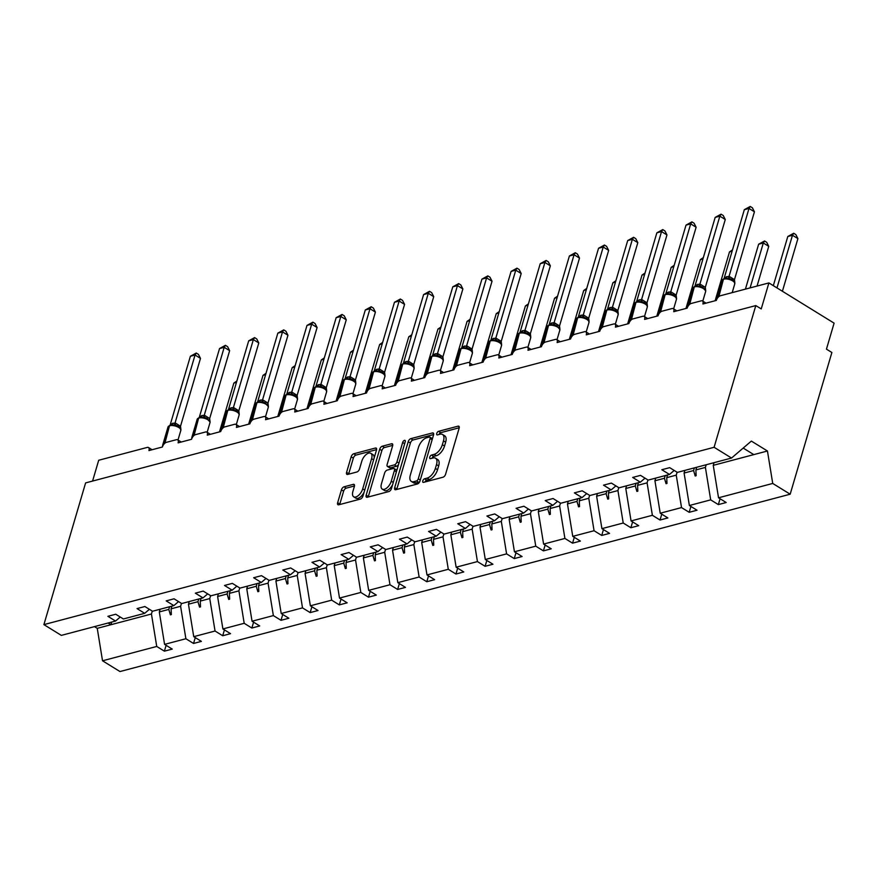 <?xml version="1.0" encoding="UTF-8"?>
<svg xmlns="http://www.w3.org/2000/svg" width="878" height="878" viewBox="0 0 878 878"><rect width="100%" height="100%" fill="white"/><g stroke="black" fill="none" stroke-linecap="round" stroke-linejoin="round"><path stroke-width="1.32" d="M422.768 480.924A2.041 1.043 -58.3 0 0 422.987 482.318A2.041 1.043 -58.3 0 0 423.525 482.373L443.017 477.215A2.908 1.482 -58.3 0 0 445.607 474.175L459.128 428.234A2.908 1.482 -58.3 0 0 458.821 426.236A2.908 1.482 -58.3 0 0 458.042 426.17L438.55 431.328A2.041 1.043 -58.3 0 0 436.739 433.447A2.041 1.043 -58.3 0 0 436.959 434.84A2.041 1.043 -58.3 0 0 437.496 434.895L440.021 434.226A9.318 4.741 -58.3 0 1 442.512 434.467A9.318 4.741 -58.3 0 1 443.489 440.844L442.358 444.674A9.318 4.741 -58.3 0 1 434.083 454.387L431.57 455.056A2.041 1.043 -58.3 0 0 429.759 457.186A2.041 1.043 -58.3 0 0 429.968 458.579A2.041 1.043 -58.3 0 0 430.516 458.634L433.041 457.965A9.318 4.741 -58.3 0 1 435.521 458.195A9.318 4.741 -58.3 0 1 436.498 464.583L435.378 468.402A9.318 4.741 -58.3 0 1 427.103 478.126L424.579 478.795A2.041 1.043 -58.3 0 0 422.768 480.924M344.022 486.818A2.908 1.482 -58.3 0 0 341.443 489.847L337.646 502.743A2.908 1.482 -58.3 0 0 337.953 504.729A2.908 1.482 -58.3 0 0 338.732 504.806L360.375 499.077A2.908 1.482 -58.3 0 0 362.965 496.037L376.486 450.096A2.908 1.482 -58.3 0 0 376.179 448.109A2.908 1.482 -58.3 0 0 375.4 448.032L353.757 453.761A2.908 1.482 -58.3 0 0 351.167 456.801L346.58 472.364A2.908 1.482 -58.3 0 0 346.887 474.361A2.908 1.482 -58.3 0 0 347.666 474.438L356.929 471.98A2.908 1.482 -58.3 0 0 359.519 468.951L361.791 461.224A7.792 3.962 -58.3 0 1 370.79 453.3A7.792 3.962 -58.3 0 1 371.603 458.623L362.702 488.87A7.792 3.962 -58.3 0 1 353.702 496.805A7.792 3.962 -58.3 0 1 352.89 491.471L354.372 486.434A2.908 1.482 -58.3 0 0 354.064 484.436A2.908 1.482 -58.3 0 0 353.285 484.36L344.022 486.818L346.195 488.157A2.908 1.482 -58.3 0 0 343.616 491.197L339.819 504.082A2.908 1.482 -58.3 0 0 339.709 504.543M714.099 447.286L43.9 624.62L61.339 635.387L115.545 621.042L107.884 616.312L115.731 614.238L123.392 618.968L144.694 613.327L137.034 608.597L144.881 606.522L152.542 611.253L173.855 605.611L166.194 600.881L174.042 598.807L181.702 603.537L203.005 597.896L195.344 593.166L203.191 591.092L210.863 595.822L232.165 590.181L224.505 585.461L232.352 583.376L240.012 588.106L261.315 582.465L253.654 577.746L261.501 575.661L269.173 580.391L290.475 574.75L282.815 570.031L290.662 567.945L298.322 572.675L319.625 567.034L311.964 562.315L319.811 560.23L327.483 564.96L348.786 559.319L341.125 554.6L348.972 552.525L356.633 557.245L377.935 551.603L370.275 546.884L378.122 544.81L385.793 549.529L407.096 543.899L399.435 539.169L407.282 537.095L414.943 541.814L436.245 536.184L428.585 531.453L436.443 529.379L444.103 534.098L465.406 528.468L457.745 523.738L465.592 521.664L473.253 526.383L494.555 520.753L486.895 516.023L494.753 513.948L502.414 518.668L523.716 513.037L516.055 508.307L523.903 506.233L531.563 510.952L552.877 505.322L545.205 500.592L553.063 498.517L560.724 503.248L582.026 497.606L574.366 492.876L582.213 490.802L589.873 495.532L611.187 489.891L603.515 485.161L611.373 483.087L619.034 487.817L640.336 482.176L632.676 477.445L640.523 475.371L648.183 480.101L669.497 474.46L661.825 469.73L669.684 467.656L677.344 472.386L731.539 458.042L714.099 447.286L755.804 305.577L761.237 308.924L768.898 282.925L720.3 295.776A4.456 2.261 -58.3 0 0 716.349 300.419L702.894 303.986A4.456 2.261 121.7 0 0 702.422 300.934A4.456 2.261 121.7 0 0 701.237 300.825L691.14 303.492A4.456 2.261 -58.3 0 0 687.189 308.134L673.733 311.701A4.456 2.261 121.7 0 0 673.272 308.65A4.456 2.261 121.7 0 0 672.087 308.54L661.99 311.207A4.456 2.261 -58.3 0 0 658.039 315.85L644.584 319.416A4.456 2.261 121.7 0 0 644.112 316.365A4.456 2.261 121.7 0 0 642.926 316.256L632.829 318.923A4.456 2.261 -58.3 0 0 628.878 323.565L615.423 327.132A4.456 2.261 121.7 0 0 614.962 324.081A4.456 2.261 121.7 0 0 613.766 323.971L603.68 326.638A4.456 2.261 -58.3 0 0 599.729 331.28L586.274 334.847A4.456 2.261 121.7 0 0 585.802 331.796A4.456 2.261 121.7 0 0 584.616 331.686L574.519 334.353A4.456 2.261 -58.3 0 0 570.568 338.996L557.113 342.552A4.456 2.261 121.7 0 0 556.652 339.512A4.456 2.261 121.7 0 0 555.456 339.402L545.37 342.069A4.456 2.261 -58.3 0 0 541.419 346.711L527.963 350.267A4.456 2.261 121.7 0 0 527.491 347.227A4.456 2.261 121.7 0 0 526.306 347.117L516.209 349.784A4.456 2.261 -58.3 0 0 512.258 354.427L498.803 357.983A4.456 2.261 121.7 0 0 498.342 354.942A4.456 2.261 121.7 0 0 497.146 354.833L487.06 357.5A4.456 2.261 -58.3 0 0 483.109 362.142L469.653 365.698A4.456 2.261 121.7 0 0 469.181 362.658A4.456 2.261 121.7 0 0 467.996 362.537L457.899 365.215A4.456 2.261 -58.3 0 0 453.948 369.857L440.493 373.413A4.456 2.261 121.7 0 0 440.032 370.373A4.456 2.261 121.7 0 0 438.835 370.253L428.749 372.93A4.456 2.261 -58.3 0 0 424.798 377.573L411.343 381.129A4.456 2.261 121.7 0 0 410.871 378.089A4.456 2.261 121.7 0 0 409.686 377.968L399.589 380.646A4.456 2.261 -58.3 0 0 395.638 385.288L382.182 388.844A4.456 2.261 121.7 0 0 381.721 385.804A4.456 2.261 121.7 0 0 380.525 385.683L370.439 388.361A4.456 2.261 -58.3 0 0 366.488 393.004L353.033 396.56A4.456 2.261 121.7 0 0 352.561 393.509A4.456 2.261 121.7 0 0 351.376 393.399L341.279 396.077A4.456 2.261 -58.3 0 0 337.328 400.719L323.872 404.275A4.456 2.261 121.7 0 0 323.411 401.224A4.456 2.261 121.7 0 0 322.215 401.114L312.129 403.792A4.456 2.261 -58.3 0 0 308.178 408.424L294.723 411.991A4.456 2.261 121.7 0 0 294.251 408.939A4.456 2.261 121.7 0 0 293.065 408.83L282.968 411.497A4.456 2.261 -58.3 0 0 279.017 416.139L265.562 419.706A4.456 2.261 121.7 0 0 265.101 416.655A4.456 2.261 121.7 0 0 263.905 416.545L253.819 419.212A4.456 2.261 -58.3 0 0 249.868 423.854L236.412 427.421A4.456 2.261 121.7 0 0 235.941 424.37A4.456 2.261 121.7 0 0 234.755 424.261L224.658 426.927A4.456 2.261 -58.3 0 0 220.707 431.57L207.252 435.137A4.456 2.261 121.7 0 0 206.791 432.086A4.456 2.261 121.7 0 0 205.595 431.976L195.509 434.643A4.456 2.261 -58.3 0 0 191.558 439.285L178.102 442.852A4.456 2.261 121.7 0 0 177.63 439.801A4.456 2.261 121.7 0 0 176.445 439.691L166.348 442.358A4.456 2.261 -58.3 0 0 162.397 447.001L148.942 450.568A4.456 2.261 121.7 0 0 148.47 447.517A4.456 2.261 121.7 0 0 147.284 447.407L98.698 460.259L92.574 481.067M43.9 624.62L85.605 482.911L755.804 305.577M394.694 487.641A2.908 1.482 -58.3 0 0 395.001 489.639A2.908 1.482 -58.3 0 0 395.78 489.715L417.423 483.987A2.908 1.482 -58.3 0 0 420.013 480.946L433.534 435.005A2.908 1.482 -58.3 0 0 433.227 433.008A2.908 1.482 -58.3 0 0 432.448 432.942L410.805 438.66A2.908 1.482 -58.3 0 0 408.215 441.7L394.694 487.641L396.867 488.98A2.908 1.482 -58.3 0 0 396.768 489.452M388.899 491.526L367.256 497.255A2.908 1.482 -58.3 0 1 366.477 497.189A2.908 1.482 -58.3 0 1 366.17 495.192L379.691 449.251A2.908 1.482 -58.3 0 1 382.281 446.211L391.544 443.763A2.908 1.482 -58.3 0 1 392.323 443.84A2.908 1.482 -58.3 0 1 392.631 445.826L387.143 464.462A2.908 1.482 -58.3 0 0 387.45 466.448A2.908 1.482 -58.3 0 0 388.23 466.525L394.376 464.901A2.908 1.482 -58.3 0 0 396.955 461.861L402.662 442.468A2.041 1.043 -58.3 0 1 405.021 440.394A2.041 1.043 -58.3 0 1 405.23 441.788L391.489 488.497A2.908 1.482 -58.3 0 1 388.899 491.526M166.118 645.319L164.395 651.169L172.242 649.094L164.581 644.375L185.884 638.734L180.605 606.292L181.461 603.384M160.081 609.255L159.302 611.922L164.581 644.375M195.267 637.604L193.544 643.464L201.402 641.379L193.742 636.66L215.044 631.019L209.765 598.576L210.61 595.668M189.242 601.54L188.452 604.207L193.742 636.66M224.428 629.888L222.705 635.749L230.552 633.664L222.891 628.944L244.194 623.303L238.915 590.861L239.771 587.953M218.392 593.824L217.612 596.502L222.891 628.944M253.577 622.173L251.854 628.033L259.712 625.948L252.052 621.229L273.354 615.588L268.075 583.146L268.92 580.237M247.552 586.109L246.762 588.787L252.052 621.229M282.738 614.457L281.015 620.318L288.862 618.233L281.201 613.513L302.504 607.872L297.225 575.43L298.081 572.522M276.702 578.393L275.922 581.071L281.201 613.513M311.899 606.742L310.164 612.603L318.023 610.517L310.362 605.798L331.664 600.157L326.386 567.715L327.231 564.806M305.862 570.678L305.072 573.356L310.362 605.798M341.048 599.026L339.325 604.887L347.172 602.813L339.512 598.083L360.814 592.441L355.535 559.999L356.391 557.091M335.012 562.963L334.233 565.641L339.512 598.083M370.209 591.311L368.486 597.172L376.333 595.097L368.672 590.367L389.975 584.726L384.696 552.284L385.541 549.387M364.172 555.247L363.382 557.925L368.672 590.367M399.358 583.596L397.635 589.456L405.482 587.382L397.822 582.652L419.124 577.011L413.845 544.569L414.701 541.671M393.322 547.532L392.543 550.21L397.822 582.652M428.519 575.88L426.796 581.741L434.643 579.667L426.982 574.936L448.285 569.295L443.006 536.853L443.862 533.956M422.483 539.827L421.692 542.494L426.982 574.936M457.668 568.165L455.945 574.025L463.793 571.951L456.132 567.221L477.434 561.58L472.155 529.138L473.012 526.24M451.643 532.112L450.853 534.779L456.132 567.221M486.829 560.46L485.106 566.31L492.953 564.236L485.293 559.505L506.595 553.875L501.316 521.422L502.172 518.525M480.793 524.396L480.003 527.063L485.293 559.505M515.979 552.745L514.256 558.595L522.103 556.52L514.442 551.79L535.756 546.16L530.466 513.707L531.322 510.809M509.953 516.681L509.163 519.348L514.442 551.79M545.139 545.029L543.416 550.879L551.263 548.805L543.603 544.075L564.905 538.444L559.626 505.991L560.482 503.094M539.103 508.966L538.313 511.633L543.603 544.075M574.289 537.314L572.566 543.164L580.413 541.089L572.752 536.359L594.066 530.729L588.776 498.287L589.632 495.379M568.264 501.25L567.473 503.917L572.752 536.359M603.449 529.599L601.726 535.448L609.573 533.374L601.913 528.644L623.215 523.014L617.936 490.572L618.792 487.663M597.413 493.535L596.623 496.202L601.913 528.644M632.599 521.883L630.876 527.733L638.723 525.659L631.062 520.939L652.376 515.298L647.086 482.856L647.942 479.948M626.574 485.819L625.784 488.486L631.062 520.939M661.76 514.168L660.036 520.017L667.884 517.943L660.223 513.224L681.526 507.583L676.247 475.141L677.103 472.232M655.723 478.104L654.933 480.771L660.223 513.224M690.909 506.452L689.186 512.302L697.033 510.228L689.373 505.508L710.686 499.867L718.347 504.598L726.194 502.512L718.533 497.793L772.728 483.449L790.178 494.204L831.883 352.495L826.45 349.148L834.1 323.148L768.898 282.925M684.884 470.388L684.094 473.055L689.373 505.508M714.034 462.673L713.254 465.34L718.533 497.793M94.451 626.618L97.249 628.341L151.444 614.007L152.3 611.099M151.444 614.007L156.734 646.449L164.395 651.169M115.545 621.042L120.242 617.025M193.544 643.464L185.884 638.734M144.694 613.327L149.392 609.31M222.705 635.749L215.044 631.019M173.855 605.611L178.552 601.595M251.854 628.033L244.194 623.303M203.005 597.896L207.702 593.879M281.015 620.318L273.354 615.588M232.165 590.181L236.862 586.164M310.164 612.603L302.504 607.872M261.315 582.465L266.012 578.448M339.325 604.887L331.664 600.157M290.475 574.75L295.173 570.733M368.486 597.172L360.814 592.441M319.625 567.034L324.333 563.017M397.635 589.456L389.975 584.726M348.786 559.319L353.483 555.302M426.796 581.741L419.124 577.011M377.935 551.603L382.643 547.587M455.945 574.025L448.285 569.295M407.096 543.899L411.793 539.871M485.106 566.31L477.434 561.58M436.245 536.184L440.954 532.156M514.256 558.595L506.595 553.875M465.406 528.468L470.103 524.44M543.416 550.879L535.756 546.16M494.555 520.753L499.264 516.725M572.566 543.164L564.905 538.444M523.716 513.037L528.413 509.01M601.726 535.448L594.066 530.729M552.877 505.322L557.574 501.294M630.876 527.733L623.215 523.014M582.026 497.606L586.723 493.59M660.036 520.017L652.376 515.298M611.187 489.891L615.884 485.874M689.186 512.302L681.526 507.583M640.336 482.176L645.034 478.159M97.249 628.341L102.528 660.794L156.734 646.449M102.528 660.794L119.979 671.549L790.178 494.204M159.302 611.922L168.806 609.409L170.398 614.852L171.331 614.6L171.1 608.805L180.605 606.292M171.89 606.127L171.1 608.805M169.586 606.742L168.806 609.409M188.452 604.207L197.956 601.693L199.558 607.137L200.491 606.885L200.25 601.09L209.765 598.576M201.04 598.423L200.25 601.09M198.746 599.026L197.956 601.693M217.612 596.502L227.117 593.978L228.708 599.422L229.641 599.169L229.41 593.374L238.915 590.861M230.201 590.707L229.41 593.374M227.896 591.311L227.117 593.978M246.762 588.787L256.266 586.263L257.869 591.706L258.801 591.454L258.56 585.659L268.075 583.146M259.35 582.992L258.56 585.659M257.056 583.596L256.266 586.263M275.922 581.071L285.427 578.547L287.018 583.991L287.951 583.738L287.721 577.943L297.225 575.43M288.511 575.277L287.721 577.943M286.206 575.88L285.427 578.547M305.072 573.356L314.576 570.832L316.179 576.275L317.112 576.023L316.87 570.228L326.386 567.715M317.66 567.561L316.87 570.228M315.367 568.165L314.576 570.832M334.233 565.641L343.737 563.127L345.328 568.56L346.261 568.318L346.031 562.513L355.535 559.999M346.821 559.846L346.031 562.513M344.527 560.449L343.737 563.127M363.382 557.925L372.887 555.412L374.489 560.844L375.422 560.603L375.191 554.797L384.696 552.284M375.971 552.13L375.191 554.797M373.677 552.734L372.887 555.412M392.543 550.21L402.047 547.696L403.639 553.129L404.571 552.888L404.341 547.082L413.845 544.569M405.131 544.415L404.341 547.082M402.837 545.019L402.047 547.696M421.692 542.494L431.197 539.981L432.799 545.414L433.732 545.172L433.502 539.366L443.006 536.853M434.281 536.699L433.502 539.366M431.987 537.303L431.197 539.981M450.853 534.779L460.357 532.266L461.949 537.698L462.882 537.457L462.651 531.651L472.155 529.138M463.441 528.984L462.651 531.651M461.148 529.588L460.357 532.266M480.003 527.063L489.507 524.55L491.109 529.983L492.042 529.741L491.812 523.946L501.316 521.422M492.591 521.269L491.812 523.946M490.297 521.872L489.507 524.55M509.163 519.348L518.668 516.835L520.259 522.267L521.192 522.026L520.961 516.231L530.466 513.707M521.751 513.553L520.961 516.231M519.458 514.157L518.668 516.835M538.313 511.633L547.828 509.119L549.419 514.552L550.352 514.31L550.122 508.516L559.626 505.991M550.901 505.838L550.122 508.516M548.607 506.452L547.828 509.119M567.473 503.917L576.978 501.404L578.569 506.847L579.513 506.595L579.271 500.8L588.776 498.287M580.062 498.122L579.271 500.8M577.768 498.737L576.978 501.404M596.623 496.202L606.138 493.688L607.73 499.132L608.663 498.88L608.432 493.085L617.936 490.572M609.211 490.407L608.432 493.085M606.917 491.021L606.138 493.688M625.784 488.486L635.288 485.973L636.879 491.417L637.823 491.164L637.582 485.369L647.086 482.856M638.372 482.691L637.582 485.369M636.078 483.306L635.288 485.973M654.933 480.771L664.448 478.258L666.04 483.701L666.973 483.449L666.742 477.654L676.247 475.141M667.521 474.976L666.742 477.654M665.228 475.591L664.448 478.258M669.497 474.46L674.194 470.443M684.094 473.055L693.598 470.542L695.189 475.986L696.133 475.733L695.892 469.939L705.396 467.425L710.686 499.867M696.682 467.272L695.892 469.939M705.396 467.425L706.186 464.747M694.388 467.875L693.598 470.542M720.07 498.737L718.347 504.598M731.539 458.042L751.359 441.085L767.449 451.007L772.728 483.449M713.254 465.34L767.449 451.007M743.194 448.065L753.807 454.617M111.682 622.063L110.891 624.73L108.104 623.007M696.024 473.165L695.189 475.986M666.874 480.881L666.04 483.701M637.713 488.596L636.879 491.417M608.564 496.3L607.73 499.132M579.403 504.016L578.569 506.847M550.254 511.731L549.419 514.552M521.093 519.447L520.259 522.267M491.932 527.162L491.109 529.983M462.783 534.878L461.949 537.698M433.622 542.593L432.799 545.414M404.473 550.308L403.639 553.129M375.312 558.024L374.489 560.844M346.162 565.739L345.328 568.56M317.002 573.455L316.179 576.275M287.852 581.17L287.018 583.991M258.692 588.886L257.869 591.706M229.542 596.601L228.708 599.422M200.382 604.316L199.558 607.137M171.232 612.032L170.398 614.852M425.04 481.967A2.041 1.043 -58.3 0 1 426.752 480.134L429.276 479.465A9.318 4.741 -58.3 0 0 437.551 469.752L435.378 468.402M435.521 458.195L437.694 459.545A9.318 4.741 -58.3 0 1 438.671 465.922L437.551 469.752M442.512 434.467L444.685 435.806A9.318 4.741 -58.3 0 1 445.662 442.183L444.531 446.013A9.318 4.741 -58.3 0 1 436.256 455.737L433.743 456.395A2.041 1.043 -58.3 0 0 432.031 458.228M459.238 427.762L440.723 432.667A2.041 1.043 -58.3 0 0 439.022 434.489M433.644 434.533L412.978 440.01A2.908 1.482 -58.3 0 0 410.388 443.039L396.867 488.98M416.457 480.946A2.041 1.043 -58.3 0 0 418.268 478.817L430.143 438.495A2.041 1.043 -58.3 0 0 429.924 437.101A2.041 1.043 -58.3 0 0 429.386 437.046L426.719 437.749A9.318 4.741 -58.3 0 0 418.444 447.473L410.333 475.031A9.318 4.741 -58.3 0 0 411.31 481.407A9.318 4.741 -58.3 0 0 413.801 481.649L416.457 480.946L418.63 482.285A2.041 1.043 -58.3 0 0 419.914 481.232M432.393 438.901A2.041 1.043 -58.3 0 0 432.097 438.44L429.924 437.101M411.31 481.407L413.483 482.757A9.318 4.741 -58.3 0 0 415.974 482.988L413.801 481.649M418.63 482.285L415.974 482.988M392.729 445.365L384.454 447.55A2.908 1.482 -58.3 0 0 381.864 450.59L368.343 496.531A2.908 1.482 -58.3 0 0 368.233 497.003M387.45 466.448L389.623 467.798A2.908 1.482 -58.3 0 0 390.403 467.864L396.549 466.24A2.908 1.482 -58.3 0 0 398.557 464.462M381.447 483.789A7.792 3.962 -58.3 0 0 382.27 489.123A7.792 3.962 -58.3 0 0 391.27 481.199L394.398 470.542A2.908 1.482 -58.3 0 0 394.101 468.545A2.908 1.482 -58.3 0 0 393.322 468.479L387.176 470.103A2.908 1.482 -58.3 0 0 384.586 473.143L381.447 483.789M382.27 489.123L384.443 490.462A7.792 3.962 -58.3 0 0 392.631 484.601M396.713 470.74A2.908 1.482 -58.3 0 0 396.274 469.884L394.101 468.545M354.482 485.962L346.195 488.157M353.702 496.805L355.875 498.144A7.792 3.962 -58.3 0 0 364.074 492.273M374.149 458.02A7.792 3.962 -58.3 0 0 372.963 454.639L370.79 453.3M376.585 449.635L355.93 455.1A2.908 1.482 -58.3 0 0 353.34 458.14L348.753 473.714A2.908 1.482 -58.3 0 0 348.654 474.175M732.439 279.862L730.09 278.809L724.954 278.315A1.482 1.13 -104.8 0 0 724.701 278.337L724.141 278.491A1.482 1.13 75.2 0 0 723.439 279.248A6.376 2.59 -163.6 0 0 721.99 280.334L716.635 298.531A6.376 2.59 16.4 0 1 717.941 297.488M731.045 279.138L730.09 278.809A3.26 1.986 -77.9 0 1 729.08 276.296L734.469 279.643L734.875 283.1L732.537 279.906L731.012 279.127M754.432 211.807L749 208.459L744.324 209.688L750.218 206.451L752.391 207.79L754.432 211.807L734.469 279.643M750.218 206.451L749 208.459L729.08 276.296M744.324 209.688L724.328 277.646L729.036 276.296M725.502 278.249L724.701 278.337A1.482 1.13 -104.8 0 0 723.999 279.105A6.376 2.59 -163.6 0 1 732.691 280.916A6.376 2.59 -163.6 0 1 734.787 283.781L734.162 281.322M716.547 299.222L716.635 298.531M728.081 278.908L729.003 276.405M782.408 291.255L797.904 238.618L792.472 235.271L787.796 236.5L773.331 285.657M787.796 236.5L793.69 233.263L792.472 235.271L776.975 287.907M793.69 233.263L795.863 234.602L797.904 238.618M757.055 286.052L768.744 246.334L763.311 242.986L758.636 244.216L745.422 289.136M758.636 244.216L764.54 240.978L763.311 242.986L750.097 287.896M764.54 240.978L766.713 242.317L768.744 246.334M732.098 251.24L729.486 251.931L715.12 300.748M732.493 249.879L729.486 251.931M702.938 258.955L700.326 259.647L685.959 308.463M703.344 257.594L700.326 259.647M673.788 266.671L671.176 267.362L656.81 316.179M674.183 265.31L671.176 267.362M703.278 287.578L700.929 286.524L695.793 286.019A1.482 1.13 -104.8 0 0 695.552 286.052L694.992 286.206A1.482 1.13 75.2 0 0 694.279 286.963A6.376 2.59 -163.6 0 0 692.83 288.05L687.474 306.246A6.376 2.59 16.4 0 1 688.791 305.204M701.884 286.854L700.929 286.524A3.26 1.986 -77.9 0 1 699.931 284.011L705.308 287.358L705.725 290.816L701.851 286.843M725.272 219.522L719.839 216.175L715.175 217.404L721.068 214.166L723.242 215.505L725.272 219.522L705.308 287.358M721.068 214.166L719.839 216.175L699.931 284.011M715.175 217.404L695.167 285.361L699.876 284M705.725 290.816L705.012 289.038M687.397 306.927L687.474 306.246M698.932 286.623L699.843 284.121M674.128 295.293L671.78 294.24L666.643 293.735A1.482 1.13 -104.8 0 0 666.391 293.768L665.831 293.921A1.482 1.13 75.2 0 0 665.129 294.679A6.376 2.59 -163.6 0 0 663.68 295.765L658.324 313.962A6.376 2.59 16.4 0 1 659.63 312.919M672.735 294.569L671.78 294.24A3.26 1.986 -77.9 0 1 670.77 291.726L676.159 295.074L676.565 298.531L674.227 295.337L672.702 294.558M696.122 227.237L690.69 223.879L686.014 225.119L691.908 221.882L694.081 223.221L696.122 227.237L676.159 295.074M691.908 221.882L690.69 223.879L670.77 291.726M686.014 225.119L666.018 293.076L670.726 291.715M667.192 293.68L666.391 293.768A1.482 1.13 -104.8 0 0 665.689 294.536A6.376 2.59 -163.6 0 1 674.381 296.347A6.376 2.59 -163.6 0 1 676.477 299.211L675.851 296.753M658.237 314.642L658.324 313.962M669.771 294.339L670.693 291.836M644.968 303.009L642.619 301.955L637.483 301.45A1.482 1.13 -104.8 0 0 637.241 301.483L636.682 301.626A1.482 1.13 75.2 0 0 635.968 302.394A6.376 2.59 -163.6 0 0 634.52 303.481L629.164 321.677A6.376 2.59 16.4 0 1 630.481 320.635M643.574 302.284L642.619 301.955A3.26 1.986 -77.9 0 1 641.609 299.442L646.998 302.789L647.404 306.246L645.067 303.053L643.541 302.273M666.962 234.953L661.529 231.594L656.854 232.835L662.758 229.597L664.931 230.936L666.962 234.953L646.998 302.789M662.758 229.597L661.529 231.594L641.609 299.442M656.854 232.835L636.857 300.792L641.566 299.431M638.032 301.395L637.241 301.483A1.482 1.13 -104.8 0 0 636.528 302.251A6.376 2.59 -163.6 0 1 645.22 304.062A6.376 2.59 -163.6 0 1 647.327 306.927L646.702 304.468M629.087 322.358L629.164 321.677M640.622 302.054L641.533 299.552M615.818 310.724L613.47 309.671L608.333 309.166A1.482 1.13 -104.8 0 0 608.081 309.199L607.521 309.341A1.482 1.13 75.2 0 0 606.819 310.11A6.376 2.59 -163.6 0 0 605.37 311.196L600.014 329.393A6.376 2.59 16.4 0 1 601.32 328.35M614.424 310L613.47 309.671A3.26 1.986 -77.9 0 1 612.46 307.157L617.849 310.505L618.255 313.962L615.917 310.768L614.391 309.989M637.812 242.668L632.38 239.31L627.704 240.55L633.598 237.312L635.771 238.651L637.812 242.668L617.849 310.505M633.598 237.312L632.38 239.31L612.46 307.157M627.704 240.55L607.708 308.507L612.416 307.146M608.882 309.111L608.081 309.199A1.482 1.13 -104.8 0 0 607.378 309.956A6.376 2.59 -163.6 0 1 616.071 311.778A6.376 2.59 -163.6 0 1 618.167 314.642L617.541 312.184M599.926 330.073L600.014 329.393M611.461 309.769L612.383 307.267M644.628 274.386L642.016 275.077L627.649 323.894M645.034 273.025L642.016 275.077M586.658 318.44L584.309 317.386L579.173 316.881A1.482 1.13 -104.8 0 0 578.931 316.914L578.372 317.057A1.482 1.13 75.2 0 0 577.658 317.825A6.376 2.59 -163.6 0 0 576.209 318.901L570.854 337.108A6.376 2.59 16.4 0 1 572.171 336.065M589.072 321.326L586.756 318.484L584.309 317.386A3.26 1.986 -77.9 0 1 583.299 314.873L588.655 318.176L589.083 321.315M608.652 250.384L603.219 247.025L598.544 248.265L604.448 245.028L606.61 246.367L608.652 250.384L588.688 318.22M604.448 245.028L603.219 247.025L583.299 314.873M598.544 248.265L578.547 316.223L583.255 314.862M580.281 316.728L578.931 316.914A1.482 1.13 -104.8 0 0 578.218 317.671A6.376 2.59 -163.6 0 1 586.91 319.493A6.376 2.59 -163.6 0 1 589.017 322.358L588.392 319.899M570.777 337.789L570.854 337.108M582.312 317.485L583.222 314.982M615.478 282.101L612.866 282.793L598.5 331.61M615.873 280.74L612.866 282.793M557.508 326.155L555.159 325.09L550.023 324.597A1.482 1.13 -104.8 0 0 549.771 324.63L549.211 324.772A1.482 1.13 75.2 0 0 548.509 325.54A6.376 2.59 -163.6 0 0 547.06 326.616L541.704 344.824A6.376 2.59 16.4 0 1 543.01 343.781M556.114 325.431L555.159 325.09A3.26 1.986 -77.9 0 1 554.15 322.588L559.538 325.936L559.944 329.393L556.081 325.42M579.502 258.099L574.069 254.741L569.394 255.981L575.288 252.743L577.461 254.082L579.502 258.099L559.538 325.936M575.288 252.743L574.069 254.741L554.15 322.588M569.394 255.981L549.387 323.938L554.095 322.577M550.572 324.542L549.771 324.63A1.482 1.13 -104.8 0 0 549.068 325.387A6.376 2.59 -163.6 0 1 557.76 327.209A6.376 2.59 -163.6 0 1 559.857 330.073L559.231 327.615M541.616 345.504L541.704 344.824M553.151 325.2L554.062 322.698M586.317 289.817L583.705 290.508L569.339 339.325M586.723 288.456L583.705 290.508M528.347 333.87L525.999 332.806L520.863 332.312A1.482 1.13 -104.8 0 0 520.621 332.345L520.061 332.488A1.482 1.13 75.2 0 0 519.348 333.256A6.376 2.59 -163.6 0 0 517.899 334.331L512.543 352.539A6.376 2.59 16.4 0 1 513.86 351.496M526.954 333.146L525.999 332.806A3.26 1.986 -77.9 0 1 524.989 330.304L530.378 333.651L530.784 337.108L528.446 333.914L526.921 333.135M550.341 265.814L544.909 262.456L540.233 263.696L546.138 260.459L548.3 261.798L550.341 265.814L530.378 333.651M546.138 260.459L544.909 262.456L524.989 330.304M540.233 263.696L520.237 331.643L524.945 330.293M521.411 332.246L520.621 332.345A1.482 1.13 -104.8 0 0 519.908 333.102A6.376 2.59 -163.6 0 1 528.6 334.924A6.376 2.59 -163.6 0 1 530.707 337.789L530.082 335.33M512.456 353.219L512.543 352.539M523.99 332.916L524.912 330.413M557.168 297.532L554.556 298.224L540.189 347.04M557.563 296.171L554.556 298.224M499.198 341.586L496.849 340.521L491.713 340.027A1.482 1.13 -104.8 0 0 491.46 340.06L490.901 340.203A1.482 1.13 75.2 0 0 490.198 340.971A6.376 2.59 -163.6 0 0 488.75 342.047L483.394 360.254A6.376 2.59 16.4 0 1 484.7 359.212M497.804 340.862L496.849 340.521A3.26 1.986 -77.9 0 1 495.84 338.019L501.228 341.355L501.634 344.824L499.286 341.619L497.771 340.851M521.192 273.519L515.759 270.172L511.084 271.412L516.977 268.174L519.15 269.513L521.192 273.519L501.228 341.355M516.977 268.174L515.759 270.172L495.84 338.019M511.084 271.412L491.076 339.358L495.785 338.008M492.81 339.863L491.46 340.06A1.482 1.13 -104.8 0 0 490.758 340.818A6.376 2.59 -163.6 0 1 499.45 342.639A6.376 2.59 -163.6 0 1 501.547 345.504L500.921 343.035M483.306 360.935L483.394 360.254M494.841 340.631L495.752 338.129M528.007 305.248L525.395 305.939L511.029 354.756M528.413 303.887L525.395 305.939M470.037 349.301L467.689 348.237L462.552 347.743A1.482 1.13 -104.8 0 0 462.311 347.776L461.751 347.918A1.482 1.13 75.2 0 0 461.038 348.687A6.376 2.59 -163.6 0 0 459.589 349.762L454.233 367.97A6.376 2.59 16.4 0 1 455.55 366.927M468.643 348.577L467.689 348.237A3.26 1.986 -77.9 0 1 466.679 345.734L472.068 349.071L472.474 352.539L470.136 349.334L468.611 348.566M492.031 281.234L486.599 277.887L481.923 279.127L487.828 275.89L489.99 277.228L492.031 281.234L472.068 349.071M487.828 275.89L486.599 277.887L466.602 345.844L461.927 347.073L481.923 279.127M463.101 347.677L462.311 347.776A1.482 1.13 -104.8 0 0 461.598 348.533A6.376 2.59 -163.6 0 1 470.29 350.355A6.376 2.59 -163.6 0 1 472.397 353.219L471.771 350.75M454.145 368.65L454.233 367.97M465.68 348.346L466.602 345.844M498.858 312.963L496.246 313.655L481.879 362.46M499.253 311.602L496.246 313.655M440.877 357.006L438.539 355.952L433.403 355.458A1.482 1.13 -104.8 0 0 433.15 355.491L432.591 355.634A1.482 1.13 75.2 0 0 431.888 356.402A6.376 2.59 -163.6 0 0 430.439 357.478L425.084 375.685A6.376 2.59 16.4 0 1 426.39 374.643M439.494 356.292L438.539 355.952A3.26 1.986 -77.9 0 1 437.529 353.45L442.918 356.786L443.302 359.892M462.882 288.95L457.449 285.602L452.774 286.843L458.667 283.594L460.84 284.944L462.882 288.95L442.918 356.786M458.667 283.594L457.449 285.602L437.529 353.45M452.774 286.843L432.766 354.789L437.474 353.439M433.941 355.392L433.15 355.491A1.482 1.13 -104.8 0 0 432.448 356.248A6.376 2.59 -163.6 0 1 441.14 358.07A6.376 2.59 -163.6 0 1 443.236 360.935L442.611 358.465M424.996 376.366L425.084 375.685M436.531 356.062L437.442 353.56M469.697 320.679L467.085 321.37L452.719 370.176M470.092 319.318L467.085 321.37M411.727 364.721L409.378 363.668L404.242 363.174A1.482 1.13 -104.8 0 0 404.001 363.196L403.441 363.349A1.482 1.13 75.2 0 0 402.728 364.118A6.376 2.59 -163.6 0 0 401.279 365.193L395.923 383.401A6.376 2.59 16.4 0 1 397.24 382.347M410.333 364.008L409.378 363.668A3.26 1.986 -77.9 0 1 408.369 361.165L413.757 364.502L414.164 367.97L411.826 364.765L410.3 363.997M433.721 296.665L428.288 293.318L423.613 294.558L429.518 291.309L431.68 292.648L433.721 296.665L413.757 364.502M429.518 291.309L428.288 293.318L408.369 361.165M423.613 294.558L403.617 362.504L408.325 361.154M405.351 363.009L404.001 363.196A1.482 1.13 -104.8 0 0 403.287 363.964A6.376 2.59 -163.6 0 1 411.98 365.786A6.376 2.59 -163.6 0 1 414.087 368.65L413.461 366.181M395.835 384.081L395.923 383.401M407.37 363.777L408.292 361.275M440.547 328.394L437.935 329.085L423.569 377.891M440.943 327.033L437.935 329.085M382.567 372.437L380.229 371.383L375.093 370.889A1.482 1.13 -104.8 0 0 374.84 370.911L374.28 371.065A1.482 1.13 75.2 0 0 373.578 371.833A6.376 2.59 -163.6 0 0 372.129 372.909L366.774 391.116A6.376 2.59 16.4 0 1 368.08 390.062M381.184 371.723L380.229 371.383A3.26 1.986 -77.9 0 1 379.219 368.881L384.597 372.217L385.014 375.674L382.665 372.481L381.14 371.712M404.571 304.381L399.139 301.033L394.463 302.273L400.357 299.025L402.53 300.364L404.571 304.381L384.597 372.217M400.357 299.025L399.139 301.033L379.219 368.881M394.463 302.273L374.456 370.22L379.164 368.87M375.63 370.823L374.84 370.911A1.482 1.13 -104.8 0 0 374.138 371.679A6.376 2.59 -163.6 0 1 382.83 373.501A6.376 2.59 -163.6 0 1 384.926 376.366L384.301 373.896M366.686 391.797L366.774 391.116M378.22 371.493L379.131 368.979M411.387 336.109L408.775 336.801L394.409 385.607M411.782 334.748L408.775 336.801M353.417 380.152L351.068 379.098L345.932 378.605A1.482 1.13 -104.8 0 0 345.691 378.627L345.12 378.78A1.482 1.13 75.2 0 0 344.417 379.537A6.376 2.59 -163.6 0 0 342.969 380.624L337.613 398.821A6.376 2.59 16.4 0 1 338.93 397.778M352.023 379.439L351.068 379.098A3.26 1.986 -77.9 0 1 350.059 376.596L355.447 379.933L355.853 383.39L353.516 380.196L351.99 379.428M375.411 312.096L369.978 308.749L365.303 309.978L371.196 306.74L373.369 308.079L375.411 312.096L355.447 379.933M371.196 306.74L369.978 308.749L350.059 376.596M365.303 309.978L345.306 377.935L350.015 376.585M346.481 378.539L345.691 378.627A1.482 1.13 -104.8 0 0 344.977 379.395A6.376 2.59 -163.6 0 1 353.669 381.217A6.376 2.59 -163.6 0 1 355.777 384.081L355.151 381.612M349.06 379.208L349.982 376.695M382.226 343.825L379.625 344.516L365.259 393.322M382.632 342.464L379.625 344.516M324.256 387.867L321.919 386.814L316.782 386.32A1.482 1.13 -104.8 0 0 316.53 386.342L315.97 386.496A1.482 1.13 75.2 0 0 315.268 387.253A6.376 2.59 -163.6 0 0 313.819 388.339L308.463 406.536A6.376 2.59 16.4 0 1 309.769 405.493M322.874 387.154L321.919 386.814A3.26 1.986 -77.9 0 1 320.909 384.312L326.287 387.648L326.704 391.105L324.355 387.911L322.83 387.143M346.261 319.811L340.818 316.464L336.153 317.693L342.047 314.456L344.22 315.795L346.261 319.811L326.287 387.648M342.047 314.456L340.818 316.464L320.909 384.312M336.153 317.693L316.146 385.651L320.854 384.301M317.32 386.254L316.53 386.342A1.482 1.13 -104.8 0 0 315.828 387.11A6.376 2.59 -163.6 0 1 324.52 388.932A6.376 2.59 -163.6 0 1 326.616 391.797L325.99 389.327M308.376 407.227L308.463 406.536M319.91 386.924L320.821 384.41M353.077 351.54L350.465 352.232L336.098 401.037M353.472 350.179L350.465 352.232M295.107 395.583L292.758 394.529L287.622 394.035A1.482 1.13 -104.8 0 0 287.38 394.057L286.81 394.211A1.482 1.13 75.2 0 0 286.107 394.968A6.376 2.59 -163.6 0 0 284.659 396.055L279.303 414.251A6.376 2.59 16.4 0 1 280.62 413.209M293.713 394.87L292.758 394.529A3.26 1.986 -77.9 0 1 291.748 392.027L297.137 395.363L297.543 398.821L295.206 395.627L293.68 394.859M317.101 327.527L311.668 324.18L306.993 325.409L312.886 322.171L315.059 323.51L317.101 327.527L297.137 395.363M312.886 322.171L311.668 324.18L291.748 392.027M306.993 325.409L286.996 393.366L291.705 392.016M288.73 393.871L287.38 394.057A1.482 1.13 -104.8 0 0 286.667 394.826A6.376 2.59 -163.6 0 1 295.359 396.647A6.376 2.59 -163.6 0 1 297.455 399.512L296.841 397.043M279.215 414.943L279.303 414.251M290.75 394.639L291.672 392.126M323.916 359.256L321.315 359.936L306.949 408.753M324.322 357.895L321.315 359.936M265.946 403.298L263.609 402.245L258.472 401.751A1.482 1.13 -104.8 0 0 258.22 401.773L257.66 401.926A1.482 1.13 75.2 0 0 256.947 402.684A6.376 2.59 -163.6 0 0 255.509 403.77L250.153 421.967A6.376 2.59 16.4 0 1 251.459 420.924M264.563 402.574L263.609 402.245A3.26 1.986 -77.9 0 1 262.599 399.742L267.977 403.079L268.394 406.536L264.519 402.563M287.951 335.242L282.507 331.895L277.843 333.124L283.737 329.887L285.91 331.226L287.951 335.242L267.977 403.079A3.26 1.185 -41.8 0 0 267.461 404.473M283.737 329.887L282.507 331.895L262.599 399.742M277.843 333.124L257.836 401.081L262.544 399.731M259.01 401.685L258.22 401.773A1.482 1.13 -104.8 0 0 257.517 402.541A6.376 2.59 -163.6 0 1 266.199 404.363A6.376 2.59 -163.6 0 1 268.306 407.227L267.68 404.758M250.065 422.658L250.153 421.967M261.6 402.344L262.511 399.841M294.767 366.971L292.154 367.652L277.788 416.468M295.162 365.61L292.154 367.652M236.797 411.014L234.448 409.96L229.312 409.466A1.482 1.13 -104.8 0 0 229.059 409.488L228.499 409.642A1.482 1.13 75.2 0 0 227.797 410.399A6.376 2.59 -163.6 0 0 226.348 411.486L220.993 429.682A6.376 2.59 16.4 0 1 222.31 428.64M235.403 410.289L234.448 409.96A3.26 1.986 -77.9 0 1 233.438 407.458L238.827 410.794L239.233 414.251L236.895 411.058L235.37 410.278M258.791 342.958L253.358 339.61L248.683 340.84L254.576 337.602L256.749 338.941L258.791 342.958L238.827 410.794M254.576 337.602L253.358 339.61L233.438 407.458M248.683 340.84L228.686 408.797L233.394 407.447M229.86 409.4L229.059 409.488A1.482 1.13 -104.8 0 0 228.357 410.256A6.376 2.59 -163.6 0 1 237.049 412.067A6.376 2.59 -163.6 0 1 239.145 414.932L238.531 412.473M220.905 430.374L220.993 429.682M232.44 410.059L233.361 407.557M265.606 374.676L263.005 375.367L248.639 424.184M266.012 373.326L263.005 375.367M207.636 418.729L205.298 417.676L200.162 417.182A1.482 1.13 -104.8 0 0 199.91 417.204L199.35 417.357A1.482 1.13 75.2 0 0 198.637 418.115A6.376 2.59 -163.6 0 0 197.199 419.201L191.843 437.398A6.376 2.59 16.4 0 1 193.149 436.355M206.242 418.005L205.298 417.676A3.26 1.986 -77.9 0 1 204.289 415.162L209.666 418.51L210.083 421.967L206.209 417.994M229.641 350.673L224.197 347.326L219.533 348.555L225.426 345.317L227.6 346.656L229.641 350.673L209.666 418.51M225.426 345.317L224.197 347.326L204.289 415.162M219.533 348.555L199.525 416.512L204.234 415.162M210.083 421.967L209.37 420.189M191.755 438.078L191.843 437.398M203.29 417.774L204.201 415.272M236.456 382.391L233.844 383.082L219.478 431.899M236.851 381.03L233.844 383.082M178.486 426.445L176.138 425.391L171.001 424.886A1.482 1.13 -104.8 0 0 170.749 424.919L170.189 425.073A1.482 1.13 75.2 0 0 169.487 425.83A6.376 2.59 -163.6 0 0 168.038 426.917L162.682 445.113A6.376 2.59 16.4 0 1 163.999 444.07M177.093 425.72L176.138 425.391A3.26 1.986 -77.9 0 1 175.128 422.878L180.517 426.225L180.923 429.682L178.585 426.488L177.06 425.709M200.48 358.389L195.048 355.03L190.372 356.27L196.266 353.033L198.439 354.372L200.48 358.389L180.517 426.225M196.266 353.033L195.048 355.03L175.051 422.987L170.376 424.228L190.372 356.27M171.55 424.831L170.749 424.919A1.482 1.13 -104.8 0 0 170.047 425.687A6.376 2.59 -163.6 0 1 178.739 427.498A6.376 2.59 -163.6 0 1 180.835 430.363L180.22 427.904M162.595 445.794L162.682 445.113M174.129 425.49L175.051 422.987M429.276 479.465L427.103 478.126M438.671 465.922L436.498 464.583M433.743 456.395L431.57 455.056M436.256 455.737L434.083 454.387M444.531 446.013L442.358 444.674M445.662 442.183L443.489 440.844M440.723 432.667L438.55 431.328M459.238 426.906L458.042 426.17M426.752 480.134L424.579 478.795M410.388 443.039L408.215 441.7M412.978 440.01L410.805 438.66M433.644 433.677L432.448 432.942M420.277 480.057L418.268 478.817M432.141 439.724L430.143 438.495M368.343 496.531L366.17 495.192M381.864 450.59L379.691 449.251M384.454 447.55L382.281 446.211M392.729 444.498L391.544 443.763M390.403 467.864L388.23 466.525M396.549 466.24L394.376 464.901M398.963 463.101L396.955 461.861M404.67 443.697L402.662 442.468M393.267 482.428L391.27 481.199M396.406 471.782L394.398 470.542M354.482 485.095L353.285 484.36M364.71 490.111L362.702 488.87M373.611 459.863L371.603 458.623M348.753 473.714L346.58 472.364M353.34 458.14L351.167 456.801M355.93 455.1L353.757 453.761M376.596 448.768L375.4 448.032M339.819 504.082L337.646 502.743M343.616 491.197L341.443 489.847M718.852 296.577L723.439 279.248L718.127 297.28M724.394 278.458A1.482 1.13 75.2 0 0 724.141 278.491L721.99 280.334M734.425 279.599A3.26 1.185 -41.8 0 0 733.942 281.026M725.733 278.172A3.26 2.48 75.2 0 0 727.05 276.57M725.404 278.205A3.26 2.48 75.2 0 0 726.49 276.713M702.795 301.165L705.638 291.496A6.376 2.59 -163.6 0 0 703.53 288.632A6.376 2.59 -163.6 0 0 694.838 286.821A1.482 1.13 -104.8 0 1 695.552 286.052L696.902 285.866M689.702 304.293L694.279 286.963L688.978 304.995M695.233 286.173A1.482 1.13 75.2 0 0 694.992 286.206L692.83 288.05M705.275 287.315A3.26 1.185 -41.8 0 0 704.793 288.741M696.583 285.888A3.26 2.48 75.2 0 0 697.9 284.285M696.254 285.921A3.26 2.48 75.2 0 0 697.341 284.428M660.541 312.008L665.129 294.679L659.817 312.711M666.084 293.889A1.482 1.13 75.2 0 0 665.831 293.921L663.68 295.765M676.115 295.03A3.26 1.185 -41.8 0 0 675.632 296.457M667.423 293.592A3.26 2.48 75.2 0 0 668.74 292.001M667.093 293.636A3.26 2.48 75.2 0 0 668.18 292.144M631.392 319.724L635.968 302.394L630.667 320.415M636.923 301.604A1.482 1.13 75.2 0 0 636.682 301.626L634.52 303.481M646.965 302.745A3.26 1.185 -41.8 0 0 646.482 304.172M638.273 301.308A3.26 2.48 75.2 0 0 639.59 299.716M637.944 301.352A3.26 2.48 75.2 0 0 639.03 299.859M602.231 327.439L606.819 310.11L601.507 328.131M607.774 309.319A1.482 1.13 75.2 0 0 607.521 309.341L605.37 311.196M617.805 310.461A3.26 1.185 -41.8 0 0 617.322 311.888M609.112 309.023A3.26 2.48 75.2 0 0 610.429 307.432M608.783 309.067A3.26 2.48 75.2 0 0 609.87 307.574M573.082 335.155L577.658 317.825L572.357 335.846M578.613 317.035A1.482 1.13 75.2 0 0 578.372 317.057L576.209 318.901M588.655 318.176A3.26 1.185 -41.8 0 0 588.172 319.603M579.963 316.738A3.26 2.48 75.2 0 0 581.28 315.136M579.634 316.771A3.26 2.48 75.2 0 0 580.72 315.29M543.921 342.87L548.509 325.54L543.197 343.561M549.463 324.75A1.482 1.13 75.2 0 0 549.211 324.772L547.06 326.616M559.495 325.892A3.26 1.185 -41.8 0 0 559.012 327.318M550.802 324.454A3.26 2.48 75.2 0 0 552.119 322.852M550.473 324.487A3.26 2.48 75.2 0 0 551.56 323.005M514.76 350.585L519.348 333.256L514.047 351.277M520.303 332.466A1.482 1.13 75.2 0 0 520.061 332.488L517.899 334.331M530.345 333.607A3.26 1.185 -41.8 0 0 529.862 335.034M521.653 332.169A3.26 2.48 75.2 0 0 522.97 330.567M521.323 332.202A3.26 2.48 75.2 0 0 522.41 330.721M485.611 358.301L490.198 340.971L484.886 358.992M491.153 340.181A1.482 1.13 75.2 0 0 490.901 340.203L488.75 342.047M501.184 341.312A3.26 1.185 -41.8 0 0 500.701 342.749M492.492 339.885A3.26 2.48 75.2 0 0 493.809 338.282M492.163 339.918A3.26 2.48 75.2 0 0 493.249 338.436M456.45 366.016L461.038 348.687L455.737 366.708M461.993 347.897A1.482 1.13 75.2 0 0 461.751 347.918L459.589 349.762M472.035 349.027A3.26 1.185 -41.8 0 0 471.552 350.465M463.343 347.6A3.26 2.48 75.2 0 0 464.66 345.998M463.002 347.633A3.26 2.48 75.2 0 0 464.1 346.151M427.301 373.732L431.888 356.402L426.576 374.423M432.843 355.601A1.482 1.13 75.2 0 0 432.591 355.634L430.439 357.478M442.874 356.742A3.26 1.185 -41.8 0 0 442.391 358.18M434.182 355.316A3.26 2.48 75.2 0 0 435.499 353.713M433.853 355.349A3.26 2.48 75.2 0 0 434.939 353.867M398.14 381.447L402.728 364.118L397.427 382.139M403.682 363.316A1.482 1.13 75.2 0 0 403.441 363.349L401.279 365.193M413.714 364.458A3.26 1.185 -41.8 0 0 413.242 365.896M405.032 363.031A3.26 2.48 75.2 0 0 406.349 361.429M404.692 363.064A3.26 2.48 75.2 0 0 405.79 361.582M368.99 389.163L373.578 371.833L368.266 389.854M374.533 371.032A1.482 1.13 75.2 0 0 374.28 371.065L372.129 372.909M384.564 372.173A3.26 1.185 -41.8 0 0 384.081 373.611M375.872 370.746A3.26 2.48 75.2 0 0 377.189 369.144M375.543 370.779A3.26 2.48 75.2 0 0 376.629 369.298M339.83 396.878L344.417 379.537L339.117 397.569M345.372 378.747A1.482 1.13 75.2 0 0 345.12 378.78L342.969 380.624M355.403 379.889A3.26 1.185 -41.8 0 0 354.931 381.326M346.722 378.462A3.26 2.48 75.2 0 0 348.039 376.86M346.382 378.495A3.26 2.48 75.2 0 0 347.479 377.013M310.68 404.593L315.268 387.253L309.956 405.285M316.223 386.463A1.482 1.13 75.2 0 0 315.97 386.496L313.819 388.339M326.254 387.604A3.26 1.185 -41.8 0 0 325.771 389.042M317.562 386.177A3.26 2.48 75.2 0 0 318.879 384.575M317.232 386.21A3.26 2.48 75.2 0 0 318.319 384.718M281.52 412.309L286.107 394.968L280.806 413M287.062 394.178A1.482 1.13 75.2 0 0 286.81 394.211L284.659 396.055M297.093 395.319A3.26 1.185 -41.8 0 0 296.621 396.757M288.401 393.893A3.26 2.48 75.2 0 0 289.729 392.29M288.072 393.926A3.26 2.48 75.2 0 0 289.169 392.433M252.37 420.024L256.947 402.684L251.646 420.716M257.912 401.894A1.482 1.13 75.2 0 0 257.66 401.926L255.509 403.77M259.251 401.608A3.26 2.48 75.2 0 0 260.568 400.006M258.922 401.641A3.26 2.48 75.2 0 0 260.009 400.149M223.21 427.729L227.797 410.399L222.496 428.431M228.752 409.609A1.482 1.13 75.2 0 0 228.499 409.642L226.348 411.486M238.783 410.75A3.26 1.185 -41.8 0 0 238.3 412.177M230.091 409.324A3.26 2.48 75.2 0 0 231.419 407.721M229.762 409.357A3.26 2.48 75.2 0 0 230.859 407.864M207.153 432.316L209.996 422.647A6.376 2.59 -163.6 0 0 207.888 419.783A6.376 2.59 -163.6 0 0 199.207 417.972A1.482 1.13 -104.8 0 1 199.91 417.204L201.26 417.017M194.06 435.444L198.637 418.115L193.336 436.146M199.591 417.324A1.482 1.13 75.2 0 0 199.35 417.357L197.199 419.201M209.633 418.466A3.26 1.185 -41.8 0 0 209.151 419.893M200.941 417.039A3.26 2.48 75.2 0 0 202.258 415.437M200.612 417.072A3.26 2.48 75.2 0 0 201.699 415.579M164.899 443.16L169.487 425.83L164.186 443.862M170.442 425.04A1.482 1.13 75.2 0 0 170.189 425.073L168.038 426.917M180.473 426.181A3.26 1.185 -41.8 0 0 179.99 427.608M171.781 424.754A3.26 2.48 75.2 0 0 173.109 423.152M171.451 424.787A3.26 2.48 75.2 0 0 172.538 423.295M706.022 303.151L702.422 300.934M676.861 310.867L673.272 308.65M647.712 318.582L644.112 316.365M618.551 326.298L614.962 324.081M589.401 334.013L585.802 331.796M560.241 341.729L556.652 339.512M531.091 349.444L527.491 347.227M501.931 357.159L498.342 354.942M472.781 364.875L469.181 362.658M443.62 372.59L440.032 370.373M414.471 380.306L410.871 378.089M385.31 388.021L381.721 385.804M356.161 395.737L352.561 393.509M327 403.452L323.411 401.224M297.851 411.156L294.251 408.939M268.69 418.872L265.101 416.655M239.54 426.587L235.941 424.37M210.38 434.303L206.791 432.086M181.23 442.018L177.63 439.801M152.07 449.734L148.47 447.517M734.787 283.781L732.186 292.637M705.638 291.496L705.725 290.706M676.477 299.211L673.635 308.88M647.327 306.927L644.485 316.596M618.167 314.642L615.324 324.311M589.017 322.358L586.175 332.027M559.857 330.073L557.014 339.731M530.707 337.789L527.865 347.447M501.547 345.504L498.704 355.162M472.397 353.219L469.543 362.877M443.302 359.903L439.461 356.281M443.236 360.935L440.394 370.593M414.087 368.65L411.233 378.308M384.926 376.366L382.084 386.024M355.777 384.081L352.923 393.739M337.525 399.622L337.613 398.821M326.616 391.797L323.773 401.455M297.455 399.512L294.613 409.17M268.306 407.227L265.463 416.885M239.145 414.932L236.303 424.601M209.996 422.647L210.083 421.857M201.249 417.017L200.7 417.116M180.835 430.363L177.993 440.032"/></g></svg>
